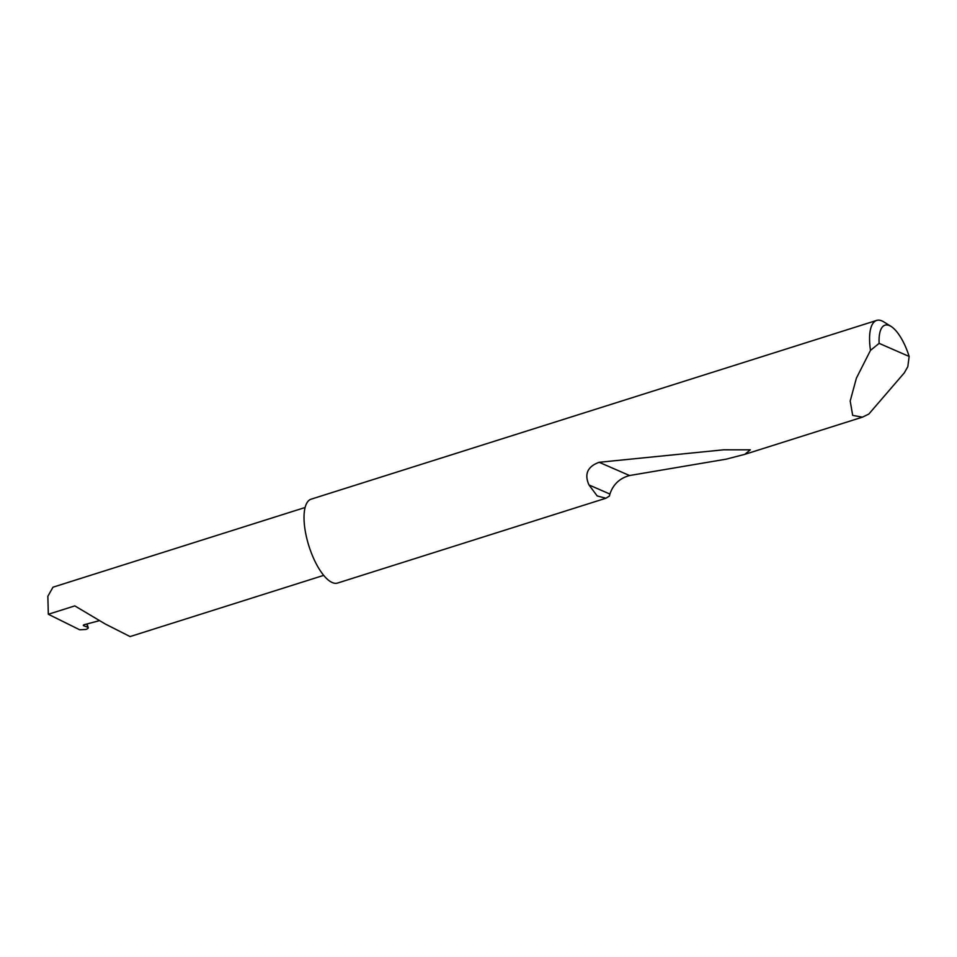 <?xml version="1.0" encoding="UTF-8"?>
<svg xmlns="http://www.w3.org/2000/svg" width="957" height="957" viewBox="0 0 957 957"><rect width="100%" height="100%" fill="white"/><g stroke="black" fill="none" stroke-linecap="round" stroke-linejoin="round"><path stroke-width="1.44" d="M99.444 620.65L85.783 624.287A2.345 0.67 169.2 0 0 83.307 625.435A2.345 0.67 169.2 0 0 83.57 625.675L87.685 627.254C88.786 627.864 88.164 628.605 85.819 629.467L79.706 629.79L48.328 614.262L74.825 605.889L105.246 623.988L130.08 636.572L323.729 575.36M879.124 343.36L909.15 356.447L907.822 366.639L904.341 372.823L868.8 414.082L862.401 417.168L852.687 415.386L850.199 401.031L856.395 378.147L870.499 350.358A43.974 16.185 -107.5 0 1 876.648 320.428A43.974 16.185 -107.5 0 1 883.837 321.923L891.051 326.421A36.94 13.601 72.5 0 0 879.124 343.36L870.499 350.358M605.877 498.25L597.18 495.941L588.974 484.936C584.141 474.11 587.538 466.549 599.142 462.291L723.671 449.802L750.324 449.826L744.785 454.348L726.243 459.145L629.55 475.533C619.765 478.165 613.222 484.338 609.896 494.051L609.418 496.061L605.877 498.25L337.606 583.04A43.974 16.185 -107.5 0 1 305.606 532.941A43.974 16.185 -107.5 0 1 311.109 499.183L876.648 320.428M48.328 614.262L47.85 596.259L52.994 587.191L305.092 507.509M87.075 624.096L88.247 627.708L86.692 624.155M909.15 356.447A36.94 13.601 72.5 0 0 891.051 326.421M609.896 494.051L588.974 484.936M629.55 475.533L599.142 462.291M862.401 417.168L744.785 454.348"/></g></svg>
